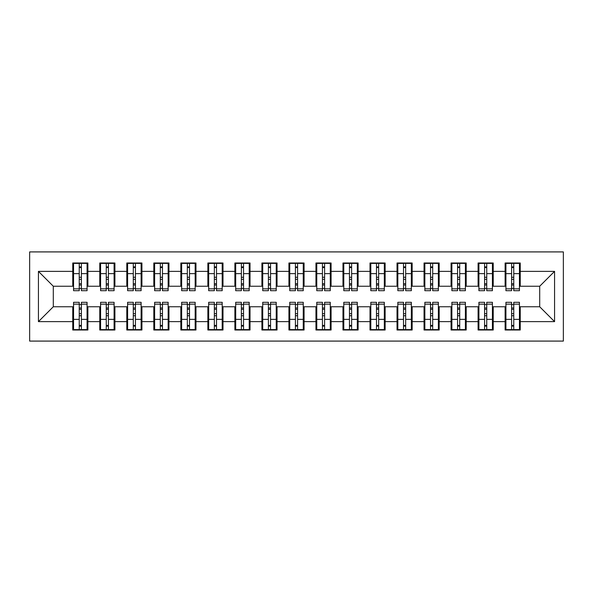 <?xml version="1.0" encoding="UTF-8"?>
<svg xmlns="http://www.w3.org/2000/svg" width="593" height="593" viewBox="0 0 593 593"><rect width="100%" height="100%" fill="white"/><g stroke="black" fill="none" stroke-linecap="round" stroke-linejoin="round"><path stroke-width="0.89" d="M29.65 341.086L563.35 341.086L563.35 251.914L29.65 251.914L29.65 341.086M511.603 279.34L513.76 279.34L511.603 279.34M513.76 313.66L511.603 313.66L513.76 313.66M484.577 279.34L486.742 279.34L484.577 279.34M486.742 313.66L484.577 313.66L486.742 313.66M457.559 279.34L459.716 279.34L457.559 279.34M459.716 313.66L457.559 313.66L459.716 313.66M430.533 279.34L432.697 279.34L430.533 279.34M432.697 313.66L430.533 313.66L432.697 313.66M403.507 279.34L405.671 279.34L403.507 279.34M405.671 313.66L403.507 313.66L405.671 313.66M376.488 279.34L378.653 279.34L376.488 279.34M378.653 313.66L376.488 313.66L378.653 313.66M349.462 279.34L351.627 279.34L349.462 279.34M351.627 313.66L349.462 313.66L351.627 313.66M322.444 279.34L324.601 279.34L322.444 279.34M324.601 313.66L322.444 313.66L324.601 313.66M295.418 279.34L297.582 279.34L295.418 279.34M297.582 313.66L295.418 313.66L297.582 313.66M268.399 279.34L270.556 279.34L268.399 279.34M270.556 313.66L268.399 313.66L270.556 313.66M241.373 279.34L243.538 279.34L241.373 279.34M243.538 313.66L241.373 313.66L243.538 313.66M214.347 279.34L216.512 279.34L214.347 279.34M216.512 313.66L214.347 313.66L216.512 313.66M187.329 279.34L189.493 279.34L187.329 279.34M189.493 313.66L187.329 313.66L189.493 313.66M160.303 279.34L162.467 279.34L160.303 279.34M162.467 313.66L160.303 313.66L162.467 313.66M133.284 279.34L135.441 279.34L133.284 279.34M135.441 313.66L133.284 313.66L135.441 313.66M106.258 279.34L108.423 279.34L106.258 279.34M108.423 313.66L106.258 313.66L108.423 313.66M73.562 286.234L53.296 286.234L38.434 271.372L38.434 321.628L72.754 321.628L72.754 330.012L87.883 330.012L87.883 321.628L99.772 321.628L99.772 330.012L114.909 330.012L114.909 321.628L126.798 321.628L126.798 330.012L141.927 330.012L141.927 321.628L153.817 321.628L153.817 330.012L168.953 330.012L168.953 321.628L180.843 321.628L180.843 330.012L195.972 330.012L195.972 321.628L207.869 321.628L207.869 330.012L222.998 330.012L222.998 321.628L234.887 321.628L234.887 330.012L250.024 330.012L250.024 321.628L261.913 321.628L261.913 330.012L277.042 330.012L277.042 321.628L288.932 321.628L288.932 330.012L304.068 330.012L304.068 321.628L315.958 321.628L315.958 330.012L331.087 330.012L331.087 321.628L342.976 321.628L342.976 330.012L358.113 330.012L358.113 321.628L370.002 321.628L370.002 330.012L385.131 330.012L385.131 321.628L397.028 321.628L397.028 330.012L412.157 330.012L412.157 321.628L424.047 321.628L424.047 330.012L439.183 330.012L439.183 321.628L451.073 321.628L451.073 330.012L466.202 330.012L466.202 321.628L478.091 321.628L478.091 330.012L493.228 330.012L493.228 321.628L505.117 321.628L505.117 330.012L520.246 330.012L520.246 306.766L539.704 306.766L539.704 286.234L519.438 286.234M38.434 271.372L72.754 271.372L72.754 286.234M539.704 286.234L554.566 271.372L520.246 271.372L520.246 262.988L505.117 262.988L505.117 271.372L493.228 271.372L493.228 262.988L478.091 262.988L478.091 271.372L466.202 271.372L466.202 262.988L451.073 262.988L451.073 271.372L439.183 271.372L439.183 262.988L424.047 262.988L424.047 271.372L412.157 271.372L412.157 262.988L397.028 262.988L397.028 271.372L385.131 271.372L385.131 262.988L370.002 262.988L370.002 271.372L358.113 271.372L358.113 262.988L342.976 262.988L342.976 271.372L331.087 271.372L331.087 262.988L315.958 262.988L315.958 271.372L304.068 271.372L304.068 262.988L288.932 262.988L288.932 271.372L277.042 271.372L277.042 262.988L261.913 262.988L261.913 271.372L250.024 271.372L250.024 262.988L234.887 262.988L234.887 271.372L222.998 271.372L222.998 262.988L207.869 262.988L207.869 271.372L195.972 271.372L195.972 262.988L180.843 262.988L180.843 271.372L168.953 271.372L168.953 262.988L153.817 262.988L153.817 271.372L141.927 271.372L141.927 262.988L126.798 262.988L126.798 271.372L114.909 271.372L114.909 262.988L99.772 262.988L99.772 271.372L87.883 271.372L87.883 262.988L72.754 262.988L72.754 271.372M554.566 271.372L554.566 321.628L520.246 321.628M493.228 321.628L493.228 306.766L505.925 306.766M505.117 321.628L505.117 306.766M520.246 271.372L520.246 286.234M466.202 321.628L466.202 306.766L478.907 306.766M478.091 321.628L478.091 306.766M505.117 271.372L505.117 286.234L492.412 286.234M493.228 271.372L493.228 286.234M439.183 321.628L439.183 306.766L451.881 306.766M451.073 321.628L451.073 306.766M478.091 271.372L478.091 286.234L465.394 286.234M466.202 271.372L466.202 286.234M412.157 321.628L412.157 306.766L424.855 306.766M424.047 321.628L424.047 306.766M451.073 271.372L451.073 286.234L438.368 286.234M439.183 271.372L439.183 286.234M385.131 321.628L385.131 306.766L397.836 306.766M397.028 321.628L397.028 306.766M424.047 271.372L424.047 286.234L411.349 286.234M412.157 271.372L412.157 286.234M358.113 321.628L358.113 306.766L370.81 306.766M370.002 321.628L370.002 306.766M397.028 271.372L397.028 286.234L384.323 286.234M385.131 271.372L385.131 286.234M331.087 321.628L331.087 306.766L343.792 306.766M342.976 321.628L342.976 306.766M370.002 271.372L370.002 286.234L357.305 286.234M358.113 271.372L358.113 286.234M304.068 321.628L304.068 306.766L316.766 306.766M315.958 321.628L315.958 306.766M342.976 271.372L342.976 286.234L330.279 286.234M331.087 271.372L331.087 286.234M277.042 321.628L277.042 306.766L289.747 306.766M288.932 321.628L288.932 306.766M315.958 271.372L315.958 286.234L303.253 286.234M304.068 271.372L304.068 286.234M250.024 321.628L250.024 306.766L262.721 306.766M261.913 321.628L261.913 306.766M288.932 271.372L288.932 286.234L276.234 286.234M277.042 271.372L277.042 286.234M222.998 321.628L222.998 306.766L235.695 306.766M234.887 321.628L234.887 306.766M261.913 271.372L261.913 286.234L249.208 286.234M250.024 271.372L250.024 286.234M195.972 321.628L195.972 306.766L208.677 306.766M207.869 321.628L207.869 306.766M234.887 271.372L234.887 286.234L222.19 286.234M222.998 271.372L222.998 286.234M168.953 321.628L168.953 306.766L181.651 306.766M180.843 321.628L180.843 306.766M207.869 271.372L207.869 286.234L195.164 286.234M195.972 271.372L195.972 286.234M141.927 321.628L141.927 306.766L154.632 306.766M153.817 321.628L153.817 306.766M180.843 271.372L180.843 286.234L168.145 286.234M168.953 271.372L168.953 286.234M114.909 321.628L114.909 306.766L127.606 306.766M126.798 321.628L126.798 306.766M153.817 271.372L153.817 286.234L141.119 286.234M141.927 271.372L141.927 286.234M87.883 321.628L87.883 306.766L100.588 306.766M99.772 321.628L99.772 306.766M126.798 271.372L126.798 286.234L114.093 286.234M114.909 271.372L114.909 286.234M79.24 279.34L81.397 279.34L79.24 279.34M81.397 313.66L79.24 313.66L81.397 313.66M38.434 321.628L53.296 306.766L73.562 306.766M72.754 321.628L72.754 306.766M99.772 271.372L99.772 286.234L87.075 286.234M87.883 271.372L87.883 286.234M53.296 286.234L53.296 306.766M505.925 286.234L505.117 286.234M478.907 286.234L478.091 286.234M451.881 286.234L451.073 286.234M424.855 286.234L424.047 286.234M397.836 286.234L397.028 286.234M370.81 286.234L370.002 286.234M343.792 286.234L342.976 286.234M316.766 286.234L315.958 286.234M289.747 286.234L288.932 286.234M262.721 286.234L261.913 286.234M235.695 286.234L234.887 286.234M208.677 286.234L207.869 286.234M181.651 286.234L180.843 286.234M154.632 286.234L153.817 286.234M127.606 286.234L126.798 286.234M100.588 286.234L99.772 286.234M87.075 306.766L87.883 306.766M114.093 306.766L114.909 306.766M141.119 306.766L141.927 306.766M168.145 306.766L168.953 306.766M195.164 306.766L195.972 306.766M222.19 306.766L222.998 306.766M249.208 306.766L250.024 306.766M276.234 306.766L277.042 306.766M303.253 306.766L304.068 306.766M330.279 306.766L331.087 306.766M357.305 306.766L358.113 306.766M384.323 306.766L385.131 306.766M411.349 306.766L412.157 306.766M438.368 306.766L439.183 306.766M465.394 306.766L466.202 306.766M492.412 306.766L493.228 306.766M519.438 306.766L520.246 306.766M554.566 321.628L539.704 306.766M73.562 263.262L87.075 263.262L73.562 263.262L73.562 290.689L79.24 290.689L79.24 263.366L87.075 263.403L87.075 290.689L81.397 290.689L81.397 263.403M79.24 266.88L81.397 266.88M79.24 288.42L81.397 288.42M81.397 285.025L79.24 285.025M79.24 283.699L81.397 283.699M87.883 275.827L87.075 275.827M87.883 279.34L87.075 279.34M73.562 275.827L72.754 275.827M73.562 279.34L72.754 279.34M87.075 329.738L73.562 329.738L87.075 329.738L87.075 302.311L81.397 302.311L81.397 329.634L73.562 329.597L73.562 302.311L79.24 302.311L79.24 329.597M81.397 326.12L79.24 326.12M81.397 304.58L79.24 304.58M79.24 307.975L81.397 307.975M81.397 309.301L79.24 309.301M72.754 317.173L73.562 317.173M72.754 313.66L73.562 313.66M87.075 317.173L87.883 317.173M87.075 313.66L87.883 313.66M100.588 263.262L114.093 263.262L100.588 263.262L100.588 290.689L106.258 290.689L106.258 263.366L114.093 263.403L114.093 290.689L108.423 290.689L108.423 263.403M106.258 266.88L108.423 266.88M106.258 288.42L108.423 288.42M108.423 285.025L106.258 285.025M106.258 283.699L108.423 283.699M114.909 275.827L114.093 275.827M114.909 279.34L114.093 279.34M100.588 275.827L99.772 275.827M100.588 279.34L99.772 279.34M127.606 263.262L141.119 263.262L127.606 263.262L127.606 290.689L133.284 290.689L133.284 263.366L141.119 263.403L141.119 290.689L135.441 290.689L135.441 263.403M133.284 266.88L135.441 266.88M133.284 288.42L135.441 288.42M135.441 285.025L133.284 285.025M133.284 283.699L135.441 283.699M141.927 275.827L141.119 275.827M141.927 279.34L141.119 279.34M127.606 275.827L126.798 275.827M127.606 279.34L126.798 279.34M154.632 263.262L168.145 263.262L154.632 263.262L154.632 290.689L160.303 290.689L160.303 263.366L168.145 263.403L168.145 290.689L162.467 290.689L162.467 263.403M160.303 266.88L162.467 266.88M160.303 288.42L162.467 288.42M162.467 285.025L160.303 285.025M160.303 283.699L162.467 283.699M168.953 275.827L168.145 275.827M168.953 279.34L168.145 279.34M154.632 275.827L153.817 275.827M154.632 279.34L153.817 279.34M181.651 263.262L195.164 263.262L181.651 263.262L181.651 290.689L187.329 290.689L187.329 263.366L195.164 263.403L195.164 290.689L189.493 290.689L189.493 263.403M187.329 266.88L189.493 266.88M187.329 288.42L189.493 288.42M189.493 285.025L187.329 285.025M187.329 283.699L189.493 283.699M195.972 275.827L195.164 275.827M195.972 279.34L195.164 279.34M181.651 275.827L180.843 275.827M181.651 279.34L180.843 279.34M114.093 329.738L100.588 329.738L114.093 329.738L114.093 302.311L108.423 302.311L108.423 329.634L100.588 329.597L100.588 302.311L106.258 302.311L106.258 329.597M108.423 326.12L106.258 326.12M108.423 304.58L106.258 304.58M106.258 307.975L108.423 307.975M108.423 309.301L106.258 309.301M99.772 317.173L100.588 317.173M99.772 313.66L100.588 313.66M114.093 317.173L114.909 317.173M114.093 313.66L114.909 313.66M141.119 329.738L127.606 329.738L141.119 329.738L141.119 302.311L135.441 302.311L135.441 329.634L127.606 329.597L127.606 302.311L133.284 302.311L133.284 329.597M135.441 326.12L133.284 326.12M135.441 304.58L133.284 304.58M133.284 307.975L135.441 307.975M135.441 309.301L133.284 309.301M126.798 317.173L127.606 317.173M126.798 313.66L127.606 313.66M141.119 317.173L141.927 317.173M141.119 313.66L141.927 313.66M168.145 329.738L154.632 329.738L168.145 329.738L168.145 302.311L162.467 302.311L162.467 329.634L154.632 329.597L154.632 302.311L160.303 302.311L160.303 329.597M162.467 326.12L160.303 326.12M162.467 304.58L160.303 304.58M160.303 307.975L162.467 307.975M162.467 309.301L160.303 309.301M153.817 317.173L154.632 317.173M153.817 313.66L154.632 313.66M168.145 317.173L168.953 317.173M168.145 313.66L168.953 313.66M195.164 329.738L181.651 329.738L195.164 329.738L195.164 302.311L189.493 302.311L189.493 329.634L181.651 329.597L181.651 302.311L187.329 302.311L187.329 329.597M189.493 326.12L187.329 326.12M189.493 304.58L187.329 304.58M187.329 307.975L189.493 307.975M189.493 309.301L187.329 309.301M180.843 317.173L181.651 317.173M180.843 313.66L181.651 313.66M195.164 317.173L195.972 317.173M195.164 313.66L195.972 313.66M208.677 263.262L222.19 263.262L208.677 263.262L208.677 290.689L214.347 290.689L214.347 263.366L222.19 263.403L222.19 290.689L216.512 290.689L216.512 263.403M214.347 266.88L216.512 266.88M214.347 288.42L216.512 288.42M216.512 285.025L214.347 285.025M214.347 283.699L216.512 283.699M222.998 275.827L222.19 275.827M222.998 279.34L222.19 279.34M208.677 275.827L207.869 275.827M208.677 279.34L207.869 279.34M222.19 329.738L208.677 329.738L222.19 329.738L222.19 302.311L216.512 302.311L216.512 329.634L208.677 329.597L208.677 302.311L214.347 302.311L214.347 329.597M216.512 326.12L214.347 326.12M216.512 304.58L214.347 304.58M214.347 307.975L216.512 307.975M216.512 309.301L214.347 309.301M207.869 317.173L208.677 317.173M207.869 313.66L208.677 313.66M222.19 317.173L222.998 317.173M222.19 313.66L222.998 313.66M235.695 263.262L249.208 263.262L235.695 263.262L235.695 290.689L241.373 290.689L241.373 263.366L249.208 263.403L249.208 290.689L243.538 290.689L243.538 263.403M241.373 266.88L243.538 266.88M241.373 288.42L243.538 288.42M243.538 285.025L241.373 285.025M241.373 283.699L243.538 283.699M250.024 275.827L249.208 275.827M250.024 279.34L249.208 279.34M235.695 275.827L234.887 275.827M235.695 279.34L234.887 279.34M262.721 263.262L276.234 263.262L262.721 263.262L262.721 290.689L268.399 290.689L268.399 263.366L276.234 263.403L276.234 290.689L270.556 290.689L270.556 263.403M268.399 266.88L270.556 266.88M268.399 288.42L270.556 288.42M270.556 285.025L268.399 285.025M268.399 283.699L270.556 283.699M277.042 275.827L276.234 275.827M277.042 279.34L276.234 279.34M262.721 275.827L261.913 275.827M262.721 279.34L261.913 279.34M289.747 263.262L303.253 263.262L289.747 263.262L289.747 290.689L295.418 290.689L295.418 263.366L303.253 263.403L303.253 290.689L297.582 290.689L297.582 263.403M295.418 266.88L297.582 266.88M295.418 288.42L297.582 288.42M297.582 285.025L295.418 285.025M295.418 283.699L297.582 283.699M304.068 275.827L303.253 275.827M304.068 279.34L303.253 279.34M289.747 275.827L288.932 275.827M289.747 279.34L288.932 279.34M249.208 329.738L235.695 329.738L249.208 329.738L249.208 302.311L243.538 302.311L243.538 329.634L235.695 329.597L235.695 302.311L241.373 302.311L241.373 329.597M243.538 326.12L241.373 326.12M243.538 304.58L241.373 304.58M241.373 307.975L243.538 307.975M243.538 309.301L241.373 309.301M234.887 317.173L235.695 317.173M234.887 313.66L235.695 313.66M249.208 317.173L250.024 317.173M249.208 313.66L250.024 313.66M276.234 329.738L262.721 329.738L276.234 329.738L276.234 302.311L270.556 302.311L270.556 329.634L262.721 329.597L262.721 302.311L268.399 302.311L268.399 329.597M270.556 326.12L268.399 326.12M270.556 304.58L268.399 304.58M268.399 307.975L270.556 307.975M270.556 309.301L268.399 309.301M261.913 317.173L262.721 317.173M261.913 313.66L262.721 313.66M276.234 317.173L277.042 317.173M276.234 313.66L277.042 313.66M303.253 329.738L289.747 329.738L303.253 329.738L303.253 302.311L297.582 302.311L297.582 329.634L289.747 329.597L289.747 302.311L295.418 302.311L295.418 329.597M297.582 326.12L295.418 326.12M297.582 304.58L295.418 304.58M295.418 307.975L297.582 307.975M297.582 309.301L295.418 309.301M288.932 317.173L289.747 317.173M288.932 313.66L289.747 313.66M303.253 317.173L304.068 317.173M303.253 313.66L304.068 313.66M316.766 263.262L330.279 263.262L316.766 263.262L316.766 290.689L322.444 290.689L322.444 263.366L330.279 263.403L330.279 290.689L324.601 290.689L324.601 263.403M322.444 266.88L324.601 266.88M322.444 288.42L324.601 288.42M324.601 285.025L322.444 285.025M322.444 283.699L324.601 283.699M331.087 275.827L330.279 275.827M331.087 279.34L330.279 279.34M316.766 275.827L315.958 275.827M316.766 279.34L315.958 279.34M330.279 329.738L316.766 329.738L330.279 329.738L330.279 302.311L324.601 302.311L324.601 329.634L316.766 329.597L316.766 302.311L322.444 302.311L322.444 329.597M324.601 326.12L322.444 326.12M324.601 304.58L322.444 304.58M322.444 307.975L324.601 307.975M324.601 309.301L322.444 309.301M315.958 317.173L316.766 317.173M315.958 313.66L316.766 313.66M330.279 317.173L331.087 317.173M330.279 313.66L331.087 313.66M343.792 263.262L357.305 263.262L343.792 263.262L343.792 290.689L349.462 290.689L349.462 263.366L357.305 263.403L357.305 290.689L351.627 290.689L351.627 263.403M349.462 266.88L351.627 266.88M349.462 288.42L351.627 288.42M351.627 285.025L349.462 285.025M349.462 283.699L351.627 283.699M358.113 275.827L357.305 275.827M358.113 279.34L357.305 279.34M343.792 275.827L342.976 275.827M343.792 279.34L342.976 279.34M357.305 329.738L343.792 329.738L357.305 329.738L357.305 302.311L351.627 302.311L351.627 329.634L343.792 329.597L343.792 302.311L349.462 302.311L349.462 329.597M351.627 326.12L349.462 326.12M351.627 304.58L349.462 304.58M349.462 307.975L351.627 307.975M351.627 309.301L349.462 309.301M342.976 317.173L343.792 317.173M342.976 313.66L343.792 313.66M357.305 317.173L358.113 317.173M357.305 313.66L358.113 313.66M370.81 263.262L384.323 263.262L370.81 263.262L370.81 290.689L376.488 290.689L376.488 263.366L384.323 263.403L384.323 290.689L378.653 290.689L378.653 263.403M376.488 266.88L378.653 266.88M376.488 288.42L378.653 288.42M378.653 285.025L376.488 285.025M376.488 283.699L378.653 283.699M385.131 275.827L384.323 275.827M385.131 279.34L384.323 279.34M370.81 275.827L370.002 275.827M370.81 279.34L370.002 279.34M384.323 329.738L370.81 329.738L384.323 329.738L384.323 302.311L378.653 302.311L378.653 329.634L370.81 329.597L370.81 302.311L376.488 302.311L376.488 329.597M378.653 326.12L376.488 326.12M378.653 304.58L376.488 304.58M376.488 307.975L378.653 307.975M378.653 309.301L376.488 309.301M370.002 317.173L370.81 317.173M370.002 313.66L370.81 313.66M384.323 317.173L385.131 317.173M384.323 313.66L385.131 313.66M397.836 263.262L411.349 263.262L397.836 263.262L397.836 290.689L403.507 290.689L403.507 263.366L411.349 263.403L411.349 290.689L405.671 290.689L405.671 263.403M403.507 266.88L405.671 266.88M403.507 288.42L405.671 288.42M405.671 285.025L403.507 285.025M403.507 283.699L405.671 283.699M412.157 275.827L411.349 275.827M412.157 279.34L411.349 279.34M397.836 275.827L397.028 275.827M397.836 279.34L397.028 279.34M411.349 329.738L397.836 329.738L411.349 329.738L411.349 302.311L405.671 302.311L405.671 329.634L397.836 329.597L397.836 302.311L403.507 302.311L403.507 329.597M405.671 326.12L403.507 326.12M405.671 304.58L403.507 304.58M403.507 307.975L405.671 307.975M405.671 309.301L403.507 309.301M397.028 317.173L397.836 317.173M397.028 313.66L397.836 313.66M411.349 317.173L412.157 317.173M411.349 313.66L412.157 313.66M424.855 263.262L438.368 263.262L424.855 263.262L424.855 290.689L430.533 290.689L430.533 263.366L438.368 263.403L438.368 290.689L432.697 290.689L432.697 263.403M430.533 266.88L432.697 266.88M430.533 288.42L432.697 288.42M432.697 285.025L430.533 285.025M430.533 283.699L432.697 283.699M439.183 275.827L438.368 275.827M439.183 279.34L438.368 279.34M424.855 275.827L424.047 275.827M424.855 279.34L424.047 279.34M438.368 329.738L424.855 329.738L438.368 329.738L438.368 302.311L432.697 302.311L432.697 329.634L424.855 329.597L424.855 302.311L430.533 302.311L430.533 329.597M432.697 326.12L430.533 326.12M432.697 304.58L430.533 304.58M430.533 307.975L432.697 307.975M432.697 309.301L430.533 309.301M424.047 317.173L424.855 317.173M424.047 313.66L424.855 313.66M438.368 317.173L439.183 317.173M438.368 313.66L439.183 313.66M451.881 263.262L465.394 263.262L451.881 263.262L451.881 290.689L457.559 290.689L457.559 263.366L465.394 263.403L465.394 290.689L459.716 290.689L459.716 263.403M457.559 266.88L459.716 266.88M457.559 288.42L459.716 288.42M459.716 285.025L457.559 285.025M457.559 283.699L459.716 283.699M466.202 275.827L465.394 275.827M466.202 279.34L465.394 279.34M451.881 275.827L451.073 275.827M451.881 279.34L451.073 279.34M465.394 329.738L451.881 329.738L465.394 329.738L465.394 302.311L459.716 302.311L459.716 329.634L451.881 329.597L451.881 302.311L457.559 302.311L457.559 329.597M459.716 326.12L457.559 326.12M459.716 304.58L457.559 304.58M457.559 307.975L459.716 307.975M459.716 309.301L457.559 309.301M451.073 317.173L451.881 317.173M451.073 313.66L451.881 313.66M465.394 317.173L466.202 317.173M465.394 313.66L466.202 313.66M478.907 263.262L492.412 263.262L478.907 263.262L478.907 290.689L484.577 290.689L484.577 263.366L492.412 263.403L492.412 290.689L486.742 290.689L486.742 263.403M484.577 266.88L486.742 266.88M484.577 288.42L486.742 288.42M486.742 285.025L484.577 285.025M484.577 283.699L486.742 283.699M493.228 275.827L492.412 275.827M493.228 279.34L492.412 279.34M478.907 275.827L478.091 275.827M478.907 279.34L478.091 279.34M492.412 329.738L478.907 329.738L492.412 329.738L492.412 302.311L486.742 302.311L486.742 329.634L478.907 329.597L478.907 302.311L484.577 302.311L484.577 329.597M486.742 326.12L484.577 326.12M486.742 304.58L484.577 304.58M484.577 307.975L486.742 307.975M486.742 309.301L484.577 309.301M478.091 317.173L478.907 317.173M478.091 313.66L478.907 313.66M492.412 317.173L493.228 317.173M492.412 313.66L493.228 313.66M505.925 263.262L519.438 263.262L505.925 263.262L505.925 290.689L511.603 290.689L511.603 263.366L519.438 263.403L519.438 290.689L513.76 290.689L513.76 263.403M511.603 266.88L513.76 266.88M511.603 288.42L513.76 288.42M513.76 285.025L511.603 285.025M511.603 283.699L513.76 283.699M520.246 275.827L519.438 275.827M520.246 279.34L519.438 279.34M505.925 275.827L505.117 275.827M505.925 279.34L505.117 279.34M519.438 329.738L505.925 329.738L519.438 329.738L519.438 302.311L513.76 302.311L513.76 329.634L505.925 329.597L505.925 302.311L511.603 302.311L511.603 329.597M513.76 326.12L511.603 326.12M513.76 304.58L511.603 304.58M511.603 307.975L513.76 307.975M513.76 309.301L511.603 309.301M505.117 317.173L505.925 317.173M505.117 313.66L505.925 313.66M519.438 317.173L520.246 317.173M519.438 313.66L520.246 313.66M73.562 263.403L79.24 263.403M81.397 288.835L87.075 288.835M81.397 273.625L87.075 273.625M73.562 288.835L79.24 288.835M73.562 273.625L79.24 273.625M79.24 277.279L81.397 277.279M79.24 267.591L81.397 267.591M87.075 329.597L81.397 329.597M79.24 304.165L73.562 304.165M79.24 319.375L73.562 319.375M87.075 304.165L81.397 304.165M87.075 319.375L81.397 319.375M81.397 315.721L79.24 315.721M81.397 325.409L79.24 325.409M100.588 263.403L106.258 263.403M108.423 288.835L114.093 288.835M108.423 273.625L114.093 273.625M100.588 288.835L106.258 288.835M100.588 273.625L106.258 273.625M106.258 277.279L108.423 277.279M106.258 267.591L108.423 267.591M127.606 263.403L133.284 263.403M135.441 288.835L141.119 288.835M135.441 273.625L141.119 273.625M127.606 288.835L133.284 288.835M127.606 273.625L133.284 273.625M133.284 277.279L135.441 277.279M133.284 267.591L135.441 267.591M154.632 263.403L160.303 263.403M162.467 288.835L168.145 288.835M162.467 273.625L168.145 273.625M154.632 288.835L160.303 288.835M154.632 273.625L160.303 273.625M160.303 277.279L162.467 277.279M160.303 267.591L162.467 267.591M181.651 263.403L187.329 263.403M189.493 288.835L195.164 288.835M189.493 273.625L195.164 273.625M181.651 288.835L187.329 288.835M181.651 273.625L187.329 273.625M187.329 277.279L189.493 277.279M187.329 267.591L189.493 267.591M114.093 329.597L108.423 329.597M106.258 304.165L100.588 304.165M106.258 319.375L100.588 319.375M114.093 304.165L108.423 304.165M114.093 319.375L108.423 319.375M108.423 315.721L106.258 315.721M108.423 325.409L106.258 325.409M141.119 329.597L135.441 329.597M133.284 304.165L127.606 304.165M133.284 319.375L127.606 319.375M141.119 304.165L135.441 304.165M141.119 319.375L135.441 319.375M135.441 315.721L133.284 315.721M135.441 325.409L133.284 325.409M168.145 329.597L162.467 329.597M160.303 304.165L154.632 304.165M160.303 319.375L154.632 319.375M168.145 304.165L162.467 304.165M168.145 319.375L162.467 319.375M162.467 315.721L160.303 315.721M162.467 325.409L160.303 325.409M195.164 329.597L189.493 329.597M187.329 304.165L181.651 304.165M187.329 319.375L181.651 319.375M195.164 304.165L189.493 304.165M195.164 319.375L189.493 319.375M189.493 315.721L187.329 315.721M189.493 325.409L187.329 325.409M208.677 263.403L214.347 263.403M216.512 288.835L222.19 288.835M216.512 273.625L222.19 273.625M208.677 288.835L214.347 288.835M208.677 273.625L214.347 273.625M214.347 277.279L216.512 277.279M214.347 267.591L216.512 267.591M222.19 329.597L216.512 329.597M214.347 304.165L208.677 304.165M214.347 319.375L208.677 319.375M222.19 304.165L216.512 304.165M222.19 319.375L216.512 319.375M216.512 315.721L214.347 315.721M216.512 325.409L214.347 325.409M235.695 263.403L241.373 263.403M243.538 288.835L249.208 288.835M243.538 273.625L249.208 273.625M235.695 288.835L241.373 288.835M235.695 273.625L241.373 273.625M241.373 277.279L243.538 277.279M241.373 267.591L243.538 267.591M262.721 263.403L268.399 263.403M270.556 288.835L276.234 288.835M270.556 273.625L276.234 273.625M262.721 288.835L268.399 288.835M262.721 273.625L268.399 273.625M268.399 277.279L270.556 277.279M268.399 267.591L270.556 267.591M289.747 263.403L295.418 263.403M297.582 288.835L303.253 288.835M297.582 273.625L303.253 273.625M289.747 288.835L295.418 288.835M289.747 273.625L295.418 273.625M295.418 277.279L297.582 277.279M295.418 267.591L297.582 267.591M249.208 329.597L243.538 329.597M241.373 304.165L235.695 304.165M241.373 319.375L235.695 319.375M249.208 304.165L243.538 304.165M249.208 319.375L243.538 319.375M243.538 315.721L241.373 315.721M243.538 325.409L241.373 325.409M276.234 329.597L270.556 329.597M268.399 304.165L262.721 304.165M268.399 319.375L262.721 319.375M276.234 304.165L270.556 304.165M276.234 319.375L270.556 319.375M270.556 315.721L268.399 315.721M270.556 325.409L268.399 325.409M303.253 329.597L297.582 329.597M295.418 304.165L289.747 304.165M295.418 319.375L289.747 319.375M303.253 304.165L297.582 304.165M303.253 319.375L297.582 319.375M297.582 315.721L295.418 315.721M297.582 325.409L295.418 325.409M316.766 263.403L322.444 263.403M324.601 288.835L330.279 288.835M324.601 273.625L330.279 273.625M316.766 288.835L322.444 288.835M316.766 273.625L322.444 273.625M322.444 277.279L324.601 277.279M322.444 267.591L324.601 267.591M330.279 329.597L324.601 329.597M322.444 304.165L316.766 304.165M322.444 319.375L316.766 319.375M330.279 304.165L324.601 304.165M330.279 319.375L324.601 319.375M324.601 315.721L322.444 315.721M324.601 325.409L322.444 325.409M343.792 263.403L349.462 263.403M351.627 288.835L357.305 288.835M351.627 273.625L357.305 273.625M343.792 288.835L349.462 288.835M343.792 273.625L349.462 273.625M349.462 277.279L351.627 277.279M349.462 267.591L351.627 267.591M357.305 329.597L351.627 329.597M349.462 304.165L343.792 304.165M349.462 319.375L343.792 319.375M357.305 304.165L351.627 304.165M357.305 319.375L351.627 319.375M351.627 315.721L349.462 315.721M351.627 325.409L349.462 325.409M370.81 263.403L376.488 263.403M378.653 288.835L384.323 288.835M378.653 273.625L384.323 273.625M370.81 288.835L376.488 288.835M370.81 273.625L376.488 273.625M376.488 277.279L378.653 277.279M376.488 267.591L378.653 267.591M384.323 329.597L378.653 329.597M376.488 304.165L370.81 304.165M376.488 319.375L370.81 319.375M384.323 304.165L378.653 304.165M384.323 319.375L378.653 319.375M378.653 315.721L376.488 315.721M378.653 325.409L376.488 325.409M397.836 263.403L403.507 263.403M405.671 288.835L411.349 288.835M405.671 273.625L411.349 273.625M397.836 288.835L403.507 288.835M397.836 273.625L403.507 273.625M403.507 277.279L405.671 277.279M403.507 267.591L405.671 267.591M411.349 329.597L405.671 329.597M403.507 304.165L397.836 304.165M403.507 319.375L397.836 319.375M411.349 304.165L405.671 304.165M411.349 319.375L405.671 319.375M405.671 315.721L403.507 315.721M405.671 325.409L403.507 325.409M424.855 263.403L430.533 263.403M432.697 288.835L438.368 288.835M432.697 273.625L438.368 273.625M424.855 288.835L430.533 288.835M424.855 273.625L430.533 273.625M430.533 277.279L432.697 277.279M430.533 267.591L432.697 267.591M438.368 329.597L432.697 329.597M430.533 304.165L424.855 304.165M430.533 319.375L424.855 319.375M438.368 304.165L432.697 304.165M438.368 319.375L432.697 319.375M432.697 315.721L430.533 315.721M432.697 325.409L430.533 325.409M451.881 263.403L457.559 263.403M459.716 288.835L465.394 288.835M459.716 273.625L465.394 273.625M451.881 288.835L457.559 288.835M451.881 273.625L457.559 273.625M457.559 277.279L459.716 277.279M457.559 267.591L459.716 267.591M465.394 329.597L459.716 329.597M457.559 304.165L451.881 304.165M457.559 319.375L451.881 319.375M465.394 304.165L459.716 304.165M465.394 319.375L459.716 319.375M459.716 315.721L457.559 315.721M459.716 325.409L457.559 325.409M478.907 263.403L484.577 263.403M486.742 288.835L492.412 288.835M486.742 273.625L492.412 273.625M478.907 288.835L484.577 288.835M478.907 273.625L484.577 273.625M484.577 277.279L486.742 277.279M484.577 267.591L486.742 267.591M492.412 329.597L486.742 329.597M484.577 304.165L478.907 304.165M484.577 319.375L478.907 319.375M492.412 304.165L486.742 304.165M492.412 319.375L486.742 319.375M486.742 315.721L484.577 315.721M486.742 325.409L484.577 325.409M505.925 263.403L511.603 263.403M513.76 288.835L519.438 288.835M513.76 273.625L519.438 273.625M505.925 288.835L511.603 288.835M505.925 273.625L511.603 273.625M511.603 277.279L513.76 277.279M511.603 267.591L513.76 267.591M519.438 329.597L513.76 329.597M511.603 304.165L505.925 304.165M511.603 319.375L505.925 319.375M519.438 304.165L513.76 304.165M519.438 319.375L513.76 319.375M513.76 315.721L511.603 315.721M513.76 325.409L511.603 325.409"/></g></svg>
